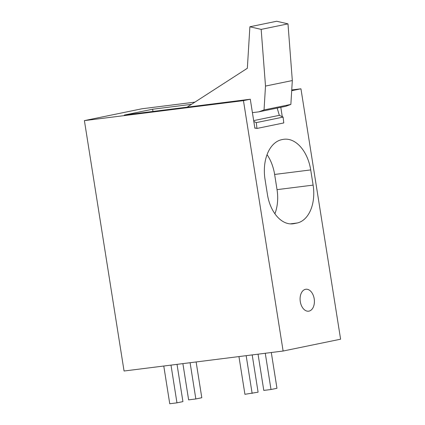 <?xml version="1.0" encoding="UTF-8"?>
<svg xmlns="http://www.w3.org/2000/svg" width="425" height="425" viewBox="0 0 425 425"><rect width="100%" height="100%" fill="white"/><g stroke="black" fill="none" stroke-linecap="round" stroke-linejoin="round"><path stroke-width="0.64" d="M253.805 121.454L256.286 122.618L256.971 128.446A157.133 120.461 -101.6 0 0 254.835 127.936M252.413 112.646L258.878 111.833L264.042 109.937L290.859 104.417L285.696 106.319L258.878 111.833M187.112 107.164L247.345 68.276L249.884 26.77L261.168 29.389L265.503 86.068L264.042 109.937M256.286 122.618L283.103 117.098L283.788 122.931L256.971 128.446M253.672 120.615L279.342 115.334L283.103 117.098M279.342 115.334L277.164 108.072M265.503 86.068L292.32 80.553L290.859 104.417M292.32 80.553L287.985 23.869L261.168 29.389M249.884 26.77L276.702 21.25L287.985 23.869M182.883 363.619L188.626 399.867L195.84 398.958L190.097 362.716M170.993 365.118L176.965 402.842L169.75 403.75L163.774 366.021M176.965 402.842L182.925 401.614L177.023 364.358M195.84 398.958L201.801 397.731L196.132 361.957M238.946 356.58L244.922 394.304L258.097 392.174L252.195 354.912M252.137 393.396L246.16 355.672M265.269 353.271L271.007 389.513L276.967 388.291L271.304 352.511M271.007 389.513L263.792 390.421L258.049 354.179M283.114 351.029L243.456 100.629L84.4 120.615L124.058 371.014L283.114 351.029L340.6 339.198L300.942 88.798L291.747 89.957M194.921 102.122L141.886 108.784L84.4 120.615M280.797 107.323L282.285 116.716M191.473 104.343L152.612 109.23L152.963 111.451M255.632 128.122L254.888 128.276L250.288 99.227L243.456 100.629M294.095 223.635L297.075 223.019A33.952 21.765 82.8 0 0 313.119 185.114L310.712 169.915A35.535 22.775 82.8 0 0 283.937 139.262A35.535 22.775 82.8 0 0 282.811 139.448L281.817 139.65A35.535 22.775 82.8 0 0 265.524 159.821A35.535 22.775 82.8 0 0 265.025 179.318L267.431 194.517A33.952 21.765 82.8 0 0 273.812 212.128A33.952 21.765 82.8 0 0 293.016 223.81A33.952 21.765 82.8 0 0 294.095 223.635L291.933 223.906M274.895 213.754A33.952 21.765 82.8 0 0 277.036 189.646L274.63 174.452A35.535 22.775 82.8 0 0 267.054 154.652M309.065 289.962A11.055 7.087 82.8 0 0 305.873 289.255A11.055 7.087 82.8 0 0 300.087 298.637A11.055 7.087 82.8 0 0 305.432 310.484A11.055 7.087 82.8 0 0 308.624 311.19A11.055 7.087 82.8 0 0 314.41 301.808A11.055 7.087 82.8 0 0 309.065 289.962M152.612 109.23L124.302 115.053L250.288 99.227M291.699 90.7L300.942 88.798M290.217 223.879L297.075 223.019M274.63 174.452L310.712 169.915M277.036 189.646L313.119 185.114"/></g></svg>
